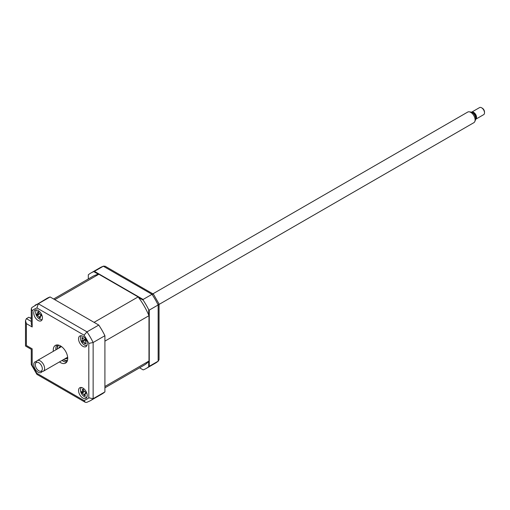 <?xml version="1.0" encoding="UTF-8"?>
<svg xmlns="http://www.w3.org/2000/svg" width="510" height="510" viewBox="0 0 510 510"><rect width="100%" height="100%" fill="white"/><g stroke="black" fill="none" stroke-linecap="round" stroke-linejoin="round"><path stroke-width="0.76" d="M148.69 315.014L148.69 309.685L149.264 310.099L158.151 304.967A55.163 31.849 -120 0 0 152.005 294.327L103.332 266.226A55.163 31.849 -120 0 0 100.087 267.699L90.914 272.997A55.163 31.849 -120 0 0 88.3 274.82L88.3 278.989M149.264 310.099L149.264 366.301L158.151 361.176L159.05 359.665L159.05 303.979L153.453 294.174L105.085 266.201L103.332 266.226L94.446 271.352L143.119 299.453L152.005 294.327L153.453 294.174M143.189 369.89L139.581 367.806L143.189 369.89A55.163 31.849 -120 0 0 146.077 368.539A55.163 31.849 -120 0 0 148.69 366.715L149.264 366.301M148.69 361.386L148.69 366.715M148.69 309.685A55.163 31.849 -120 0 0 143.189 300.16L143.119 299.453M93.872 271.69L94.446 271.352L93.802 271.645A55.163 31.849 -120 0 0 90.914 272.997M100.151 274.648L100.151 274.979M146.077 368.539L155.25 363.247A55.163 31.849 -120 0 0 158.151 361.176L158.151 304.967L159.005 303.794M93.802 271.645L98.417 274.31M138.573 297.496L143.189 300.16M82.881 398.049A6.126 3.538 -120 0 0 85.948 398.348A6.126 3.538 -120 0 0 86.885 393.439A6.126 3.538 -120 0 0 82.881 388.033A6.126 3.538 -120 0 0 79.821 387.734A6.126 3.538 -120 0 0 78.878 392.643A6.126 3.538 -120 0 0 82.881 398.049M82.881 346.335A6.126 3.538 -120 0 0 85.948 346.634A6.126 3.538 -120 0 0 86.885 341.725A6.126 3.538 -120 0 0 82.881 336.326A6.126 3.538 -120 0 0 79.821 336.02A6.126 3.538 -120 0 0 78.878 340.929A6.126 3.538 -120 0 0 82.881 346.335M38.097 320.478A6.126 3.538 -120 0 0 41.163 320.777A6.126 3.538 -120 0 0 42.101 315.868A6.126 3.538 -120 0 0 38.097 310.469A6.126 3.538 -120 0 0 35.037 310.163A6.126 3.538 -120 0 0 34.093 315.078A6.126 3.538 -120 0 0 38.097 320.478M36.318 361.596A6.126 3.538 -120 0 0 35.037 361.877A6.126 3.538 -120 0 0 34.093 366.786A6.126 3.538 -120 0 0 38.097 372.192A6.126 3.538 -120 0 0 41.163 372.491A6.126 3.538 -120 0 0 42.049 371.522M59.472 361.921A10.213 5.897 -120 0 0 60.492 362.597A10.213 5.897 -120 0 0 65.599 363.101A10.213 5.897 -120 0 0 67.167 354.915A10.213 5.897 -120 0 0 60.492 345.914A10.213 5.897 -120 0 0 55.386 345.41A10.213 5.897 -120 0 0 53.34 351.307M62.073 360.423A10.213 5.897 -120 0 0 63.093 361.099A10.213 5.897 -120 0 0 66.734 362.062M56.852 344.951A10.213 5.897 -120 0 0 55.941 349.809M39.455 316.876A6.126 3.538 -120 0 0 39.997 317.456M84.494 343.02A6.126 3.538 -120 0 0 85.176 343.676L85.572 343.204M84.845 395.084A6.126 3.538 -120 0 0 85.323 395.511M32.175 326.98L31.276 323.965L31.276 308.811L31.869 307.524L46.85 298.433A55.163 31.849 60 0 1 50.095 296.96L98.768 325.061A55.163 31.849 60 0 1 104.913 335.707L104.913 391.909L93.139 398.705L88.81 397.813L88.81 343.396A52.096 30.077 -120 0 0 84.054 335.166L36.924 307.957A52.096 30.077 -120 0 0 32.175 310.698L32.175 326.98L26.399 323.646L25.5 320.624L26.399 318.642L31.276 321.459M26.399 323.646L26.399 345.5C25.226 346.175 25.226 346.175 26.399 345.5L32.175 348.834C31.008 349.509 31.008 349.509 32.175 348.834L32.175 365.122A52.096 30.077 -120 0 0 36.924 373.345L84.054 400.56L85.24 402.275L86.649 402.415L90.238 400.777A55.163 31.849 60 0 0 93.139 398.705L93.139 342.503L88.81 343.396M98.768 325.061L86.993 331.857L84.054 335.166M104.913 335.707L93.139 342.503A55.163 31.849 60 0 0 86.993 331.857L38.32 303.756L36.924 307.957M104.913 391.909A55.163 31.849 60 0 1 102.013 393.981L90.238 400.777M32.175 365.122L31.276 364.503L31.276 349.356L25.5 346.016L25.5 320.624M36.924 373.345L37.013 374.436L85.24 402.275M50.095 296.96L38.32 303.756A55.163 31.849 60 0 0 35.075 305.235M31.276 318.623L28.853 317.226L26.399 318.642M31.276 308.811L32.175 310.698M55.902 347.807A12.259 7.076 -120 0 0 56.164 349.675M62.29 360.296A12.259 7.076 -120 0 0 63.782 361.456M41.189 315.327L40.092 317.156A13.955 7.899 86.6 0 0 40.52 318.093L39.563 317.998A13.955 12.336 -67.9 0 1 39.047 317.054L37.632 315.556A13.955 6.42 149.2 0 1 37.039 315.327L36.643 314.001A13.955 1.983 -3.7 0 0 37.204 314.109L37.791 312.815A13.955 12.336 -67.9 0 1 37.695 311.686L38.645 311.782A13.955 7.899 86.6 0 0 38.83 312.917L40.245 314.415A13.955 1.983 -3.7 0 0 41.17 314.453L41.565 315.786A13.955 6.42 149.2 0 1 40.679 315.862L40.137 316.111L41.08 314.995M36.688 309.927A5.514 3.188 -120 0 0 36.382 315.365A5.514 3.188 -120 0 0 41.061 319.642A5.514 3.188 -120 0 0 42.196 319.47M39.895 317.813L39.563 317.998M37.204 314.109L39.2 313.771M39.334 313.695L37.039 315.327M39.971 316.653L39.047 317.054M38.741 312.4L37.791 312.815M40.15 317.29L39.614 317.896M31.276 317.959L30.874 317.724L31.276 317.494M104.913 387.823L144.132 365.179A51.28 29.605 -120 0 0 148.977 361.042L148.977 315.69A51.28 29.605 -120 0 0 138.133 296.909L98.857 274.233A51.28 29.605 -120 0 0 92.852 276.356L53.633 299M148.977 315.69L104.913 341.133L104.913 386.484L148.977 361.042M98.857 274.233L54.793 299.67L94.069 322.345L138.133 296.909M30.874 318.393L30.874 317.724M81.472 335.784A5.514 3.188 -120 0 0 81.421 341.751A5.514 3.188 -120 0 0 86.98 345.327M85.827 340.438L85.336 341.011L85.234 342.714A13.955 8.708 64.7 0 0 85.89 343.638L85.113 343.976A13.955 13.152 -109 0 1 84.386 343.083L82.856 342.082A13.955 2.952 138.9 0 1 82.384 342.191L81.708 340.903A13.955 1.492 -14.7 0 1 82.116 340.674L82.218 338.971A13.955 13.152 -109 0 1 81.887 337.856L82.665 337.518A13.955 8.708 64.7 0 0 83.066 338.602L84.596 339.603A13.955 1.492 -14.7 0 1 85.393 339.303L86.075 340.591A13.955 2.952 138.9 0 1 85.336 341.011L85.782 340.399M85.304 343.581L85.113 343.976M81.887 337.856L82.665 337.518M84.45 339.641L85.374 339.456L84.45 339.641M85.215 339.501A2.41 1.39 60 0 1 84.972 339.992L81.708 340.903M85.189 342.643L84.386 343.083M84.972 339.992A2.41 1.39 60 0 1 85.552 340.132M84.405 340.266L82.384 342.191M58.828 348.139A6.949 4.01 60 0 1 60.052 346.488A6.949 4.01 60 0 1 60.939 346.188M67.703 357.905A6.949 4.01 60 0 1 67.001 358.524A6.949 4.01 60 0 1 64.955 358.759M63.444 359.633A8.785 5.074 -120 0 0 63.527 359.678A8.785 5.074 -120 0 0 67.505 360.309M58.752 345.155A8.785 5.074 -120 0 0 57.311 349.012M81.472 387.492A5.514 3.188 -120 0 0 80.822 392.043A5.514 3.188 -120 0 0 86.98 397.035M85.96 392.802L84.928 394.702A13.955 8.064 83.9 0 0 85.387 395.639L84.45 395.601A13.955 12.508 -71.9 0 1 83.908 394.657L82.467 393.223A13.955 5.986 147.8 0 1 81.887 393.031L81.447 391.699A13.955 1.543 -5.3 0 0 81.995 391.763L82.104 391.763M81.995 391.763L82.524 390.411A13.955 12.508 -71.9 0 1 82.391 389.277L83.328 389.321A13.955 8.064 83.9 0 0 83.544 390.45L84.985 391.89A13.955 1.543 -5.3 0 0 85.897 391.884L86.33 393.216A13.955 5.986 147.8 0 1 85.457 393.344L84.96 393.592L85.846 392.541M82.881 389.608L83.328 389.321M85.017 394.893L84.564 395.435M84.144 391.355L81.887 393.031M481.612 107.788L482.332 108.209A3.066 1.772 60 0 1 484.5 111.958L484.5 112.793A4.086 2.359 -120 0 0 481.612 107.788A4.086 2.359 -120 0 0 479.566 107.584L471.622 112.174A4.086 2.359 60 0 1 475.352 113.979A4.086 2.359 60 0 1 476.251 118.69A4.086 2.359 60 0 1 475.709 119.251A4.086 2.359 60 0 1 475.658 119.276M475.709 119.251L483.652 114.667A4.086 2.359 -120 0 0 484.2 114.106A4.086 2.359 -120 0 0 484.5 112.793M41.954 370.375A4.947 2.856 -120 0 0 40.379 364.044A4.947 2.856 -120 0 0 35.687 363.158A4.947 2.856 -120 0 0 35.553 363.439A4.947 2.856 -120 0 0 36.344 368.194A4.947 2.856 -120 0 0 40.073 371.261A4.947 2.856 -120 0 0 41.954 370.375M35.553 363.439L36.216 361.813A6.126 3.538 60 0 1 36.382 361.469A6.126 3.538 60 0 1 37.204 360.627A6.126 3.538 60 0 1 42.795 363.33A6.126 3.538 60 0 1 44.147 370.4A6.126 3.538 60 0 1 43.331 371.242A6.126 3.538 60 0 1 41.814 371.503L40.073 371.261M159.05 304.432L473.841 122.687A6.126 3.538 -120 0 0 474.657 121.845A6.126 3.538 -120 0 0 474.823 121.507A6.126 3.538 -120 0 0 473.841 115.611A6.126 3.538 -120 0 0 469.232 111.811A6.126 3.538 -120 0 0 467.708 112.073L152.917 293.817M469.232 111.811L470.972 112.053A4.947 2.856 60 0 1 474.695 115.12A4.947 2.856 60 0 1 475.492 119.875L474.823 121.507M472.572 112.729A3.27 1.887 60 0 1 475.275 114.724A3.27 1.887 60 0 1 475.734 118.097A3.27 1.887 60 0 1 475.702 118.148M97.187 272.933L97.187 273.602M84.054 400.56A52.096 30.077 -120 0 0 88.81 397.813M67.205 361.214A10.213 5.897 60 0 1 64.534 360.264A10.213 5.897 60 0 1 64.011 359.939M57.33 348.368A10.213 5.897 60 0 1 57.821 344.964M39.251 313.841L37.632 315.556M83.034 338.519L82.218 338.971M82.856 342.082L84.45 340.246L82.116 340.674M83.449 389.991L82.524 390.411M84.8 394.255L83.908 394.657M84.086 391.476L82.467 393.223M158.463 360.952L155.25 363.247M103.677 266.067L100.087 267.699M31.32 364.682L36.879 374.308M82.276 338.009L82.805 337.913M82.971 389.602L83.366 389.532M82.116 391.756L84.029 391.412M61.512 346.59L37.204 360.627M67.645 357.204L43.331 371.242"/></g></svg>
